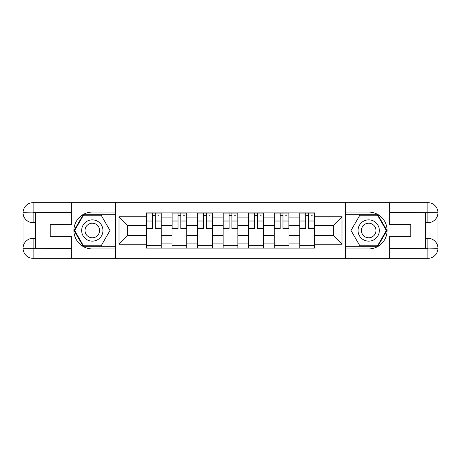 <?xml version="1.0" encoding="UTF-8"?>
<svg xmlns="http://www.w3.org/2000/svg" width="461" height="461" viewBox="0 0 461 461"><rect width="100%" height="100%" fill="white"/><g stroke="black" fill="none" stroke-linecap="round" stroke-linejoin="round"><path stroke-width="0.69" d="M66.931 258.333L394.069 258.333M394.069 202.667L66.931 202.667M172.045 248.099L172.045 217.892L161.241 217.892L161.241 248.099M161.241 217.892L161.241 212.901M172.045 217.892L172.045 212.901M186.786 212.901L186.786 248.099M197.59 248.099L197.59 212.901M212.325 212.901L212.325 248.099M223.13 248.099L223.13 212.901M237.87 212.901L237.87 248.099M248.675 248.099L248.675 212.901M263.41 212.901L263.41 248.099M274.214 248.099L274.214 212.901M288.955 212.901L288.955 248.099M299.759 248.099L299.759 212.901M299.759 235.577L288.955 235.577M274.214 235.577L263.41 235.577M248.675 235.577L237.87 235.577M223.13 235.577L212.325 235.577M197.59 235.577L186.786 235.577M172.045 235.577L161.241 235.577M299.759 225.423L288.955 225.423M274.214 225.423L263.41 225.423M248.675 225.423L237.87 225.423M223.13 225.423L212.325 225.423M197.59 225.423L186.786 225.423M172.045 225.423L161.241 225.423M127.674 235.577L146.506 235.577L146.506 225.423L127.674 225.423L127.674 235.577L118.996 244.255L118.996 216.745L146.506 216.745L146.506 225.423M314.494 225.423L314.494 235.577L333.326 235.577L333.326 225.423L314.494 225.423L314.494 212.901L146.506 212.901L146.506 216.745M314.494 216.745L342.004 216.745L342.004 244.255L314.494 244.255L314.494 235.577M146.506 235.577L146.506 248.099L314.494 248.099L314.494 244.255M146.506 244.255L118.996 244.255M345.277 258.581L345.277 202.419M115.723 258.581L115.723 202.419M161.241 245.644L146.506 245.644M152.482 215.356L155.265 215.356M186.786 245.644L172.045 245.644M178.021 215.356L180.804 215.356M212.325 245.644L197.59 245.644M203.566 215.356L206.349 215.356M237.87 245.644L223.13 245.644M229.105 215.356L231.895 215.356M263.41 245.644L248.675 245.644M254.651 215.356L257.434 215.356M288.955 245.644L274.214 245.644M280.196 215.356L282.979 215.356M314.494 245.644L299.759 245.644M305.735 215.356L308.518 215.356M118.996 216.745L127.674 225.423M333.326 235.577L342.004 244.255M333.326 225.423L342.004 216.745M155.265 228.051L161.16 228.051L161.16 228.616L155.265 228.616L155.265 213.063L161.16 213.063L157.887 213.063M161.16 228.051L161.16 213.063M152.482 215.189L155.265 215.189M157.887 215.189L159.028 215.189M149.86 213.063L146.586 213.063L146.586 228.616L152.482 228.616L152.482 213.063L151.992 213.063M146.586 213.063L155.755 213.063M180.804 228.051L186.699 228.051L186.699 228.616L180.804 228.616L180.804 213.063L186.699 213.063L183.426 213.063M186.699 228.051L186.699 213.063M178.021 215.189L180.804 215.189M183.426 215.189L184.573 215.189M175.405 213.063L172.132 213.063L172.132 228.616L178.021 228.616L178.021 213.063L177.531 213.063M172.132 213.063L181.3 213.063M206.349 228.051L212.244 228.051L212.244 228.616L206.349 228.616L206.349 213.063L212.244 213.063L208.971 213.063M212.244 228.051L212.244 213.063M203.566 215.189L206.349 215.189M208.971 215.189L210.118 215.189M200.944 213.063L197.671 213.063L197.671 228.616L203.566 228.616L203.566 213.063L203.076 213.063M197.671 213.063L206.839 213.063M35.33 222.721L33.117 222.721A10.067 10.067 0 0 1 23.05 212.734A10.067 10.067 0 0 1 33.117 202.667L115.561 202.667L115.561 212.077L92.309 212.077A18.423 18.423 0 0 0 73.887 230.5A18.423 18.423 0 0 0 92.309 248.923L115.561 248.923L115.561 258.333L33.117 258.333A10.067 10.067 0 0 1 23.05 248.266A10.067 10.067 0 0 1 33.117 238.279L35.33 238.279M115.561 248.923L115.561 212.077M71.351 202.667L71.351 224.686L50.232 224.686L50.232 236.314L71.351 236.314L71.351 258.333M33.117 222.721A10.067 10.067 0 0 1 23.05 212.734L33.117 212.901L33.117 222.721A10.067 10.067 0 0 1 23.05 212.734L23.05 248.266L71.351 248.508M33.117 248.508L33.117 258.333A10.067 10.067 0 0 1 23.05 248.266A10.067 10.067 0 0 1 33.117 238.279L33.117 248.099L35.33 248.099L35.33 212.901L33.117 212.901M115.561 214.699L83.187 214.699L74.065 230.5L83.187 246.301L115.561 246.301M425.67 238.279L427.883 238.279A10.067 10.067 0 0 1 437.95 248.266A10.067 10.067 0 0 1 427.883 258.333L345.439 258.333L345.439 248.923L368.691 248.923A18.423 18.423 0 0 0 387.113 230.5A18.423 18.423 0 0 0 368.691 212.077L345.439 212.077L345.439 202.667L427.883 202.667A10.067 10.067 0 0 1 437.95 212.734A10.067 10.067 0 0 1 427.883 222.721L425.67 222.721M345.439 212.077L345.439 248.923M389.649 258.333L389.649 236.314L410.768 236.314L410.768 224.686L389.649 224.686L389.649 202.667M427.883 238.279A10.067 10.067 0 0 1 437.95 248.266L427.883 248.099L427.883 238.279A10.067 10.067 0 0 1 437.95 248.266L437.95 212.734L389.649 212.492M427.883 212.492L427.883 202.667A10.067 10.067 0 0 1 437.95 212.734A10.067 10.067 0 0 1 427.883 222.721L427.883 212.901L425.67 212.901L425.67 248.099L427.883 248.099M345.439 246.301L377.813 246.301L386.935 230.5L377.813 214.699L345.439 214.699M81.666 230.5A10.643 10.643 0 0 0 92.309 241.143A10.643 10.643 0 0 0 102.953 230.5A10.643 10.643 0 0 0 92.309 219.857A10.643 10.643 0 0 0 81.666 230.5M85.026 230.5A7.284 7.284 0 0 0 92.309 237.784A7.284 7.284 0 0 0 99.593 230.5A7.284 7.284 0 0 0 92.309 223.216A7.284 7.284 0 0 0 85.026 230.5M101.149 215.189L109.989 230.5L101.149 245.811L83.47 245.811L74.63 230.5L83.47 215.189L101.149 215.189M358.047 230.5A10.643 10.643 0 0 0 368.691 241.143A10.643 10.643 0 0 0 379.334 230.5A10.643 10.643 0 0 0 368.691 219.857A10.643 10.643 0 0 0 358.047 230.5M361.407 230.5A7.284 7.284 0 0 0 368.691 237.784A7.284 7.284 0 0 0 375.974 230.5A7.284 7.284 0 0 0 368.691 223.216A7.284 7.284 0 0 0 361.407 230.5M377.53 215.189L386.37 230.5L377.53 245.811L359.851 245.811L351.011 230.5L359.851 215.189L377.53 215.189M231.895 228.051L237.784 228.051L237.784 228.616L231.895 228.616L231.895 213.063L237.784 213.063L234.511 213.063M237.784 228.051L237.784 213.063M229.105 215.189L231.895 215.189M234.511 215.189L235.657 215.189M226.489 213.063L223.216 213.063L223.216 228.616L229.105 228.616L229.105 213.063L228.616 213.063M223.216 213.063L232.384 213.063M257.434 228.051L263.329 228.051L263.329 228.616L257.434 228.616L257.434 213.063L263.329 213.063L260.056 213.063M263.329 228.051L263.329 213.063M254.651 215.189L257.434 215.189M260.056 215.189L261.203 215.189M252.029 213.063L248.756 213.063L248.756 228.616L254.651 228.616L254.651 213.063L254.161 213.063M248.756 213.063L257.924 213.063M282.979 228.051L288.868 228.051L288.868 228.616L282.979 228.616L282.979 213.063L288.868 213.063L285.595 213.063M288.868 228.051L288.868 213.063M280.196 215.189L282.979 215.189M285.595 215.189L286.742 215.189M277.574 213.063L274.301 213.063L274.301 228.616L280.196 228.616L280.196 213.063L279.7 213.063M274.301 213.063L283.469 213.063M308.518 228.051L314.414 228.051L314.414 228.616L308.518 228.616L308.518 213.063L314.414 213.063L311.14 213.063M314.414 228.051L314.414 213.063M305.735 215.189L308.518 215.189M311.14 215.189L312.287 215.189M303.113 213.063L299.84 213.063L299.84 228.616L305.735 228.616L305.735 213.063L305.245 213.063M299.84 213.063L309.008 213.063M274.214 217.892L263.41 217.892M248.675 217.892L237.87 217.892M223.13 217.892L212.325 217.892M197.59 217.892L186.786 217.892M299.759 217.892L288.955 217.892M274.214 243.108L263.41 243.108M248.675 243.108L237.87 243.108M223.13 243.108L212.325 243.108M197.59 243.108L186.786 243.108M172.045 243.108L161.241 243.108M299.759 243.108L288.955 243.108M155.265 221.015L161.16 221.015M146.586 228.051L152.482 228.051M146.586 221.015L152.482 221.015M180.804 221.015L186.699 221.015M172.132 228.051L178.021 228.051M172.132 221.015L178.021 221.015M206.349 221.015L212.244 221.015M197.671 228.051L203.566 228.051M197.671 221.015L203.566 221.015M71.351 212.492L32.887 212.665M23.05 248.266A10.067 10.067 0 0 1 33.117 238.279M23.05 212.734A10.067 10.067 0 0 1 33.117 202.667L33.117 212.492M389.649 248.508L428.113 248.335M437.95 212.734A10.067 10.067 0 0 1 427.883 222.721M437.95 248.266A10.067 10.067 0 0 1 427.883 258.333L427.883 248.508M231.895 221.015L237.784 221.015M223.216 228.051L229.105 228.051M223.216 221.015L229.105 221.015M257.434 221.015L263.329 221.015M248.756 228.051L254.651 228.051M248.756 221.015L254.651 221.015M282.979 221.015L288.868 221.015M274.301 228.051L280.196 228.051M274.301 221.015L280.196 221.015M308.518 221.015L314.414 221.015M299.84 228.051L305.735 228.051M299.84 221.015L305.735 221.015"/></g></svg>
